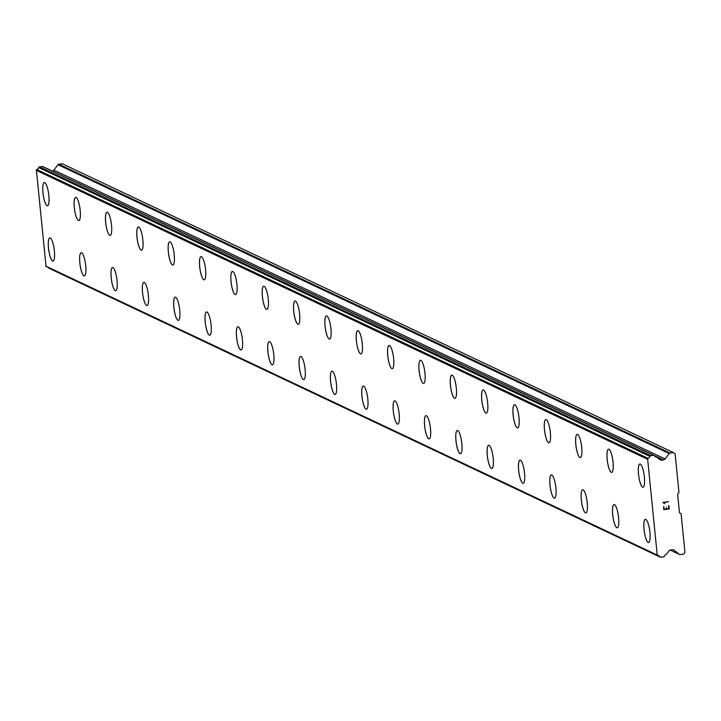 <?xml version="1.0" encoding="UTF-8"?>
<svg xmlns="http://www.w3.org/2000/svg" width="721" height="721" viewBox="0 0 721 721"><rect width="100%" height="100%" fill="white"/><g stroke="black" fill="none" stroke-linecap="round" stroke-linejoin="round"><path stroke-width="1.08" d="M648.567 542.571A11.716 2.758 82.2 0 1 648.152 542.489A11.716 2.758 82.2 0 1 644.168 530.476A11.716 2.758 82.2 0 1 645.403 519.345A11.716 2.758 82.2 0 1 645.818 519.426A11.716 2.758 82.2 0 1 649.819 531.467A11.716 2.758 82.2 0 1 648.558 542.571A11.716 2.758 82.2 0 1 648.125 542.498A11.716 2.758 82.2 0 1 644.132 530.449A11.716 2.758 82.2 0 1 645.394 519.345M616.806 527.682A11.716 2.758 82.2 0 1 612.823 515.668A11.716 2.758 82.2 0 1 614.058 504.529A11.716 2.758 82.2 0 1 614.481 504.61A11.716 2.758 82.2 0 1 618.474 516.66A11.716 2.758 82.2 0 1 617.212 527.763A11.716 2.758 82.2 0 1 616.806 527.682M617.212 527.763A11.716 2.758 82.2 0 1 616.779 527.682A11.716 2.758 82.2 0 1 612.787 515.641A11.716 2.758 82.2 0 1 614.049 504.538M585.885 512.946A11.716 2.758 82.2 0 1 585.47 512.865A11.716 2.758 82.2 0 1 581.477 500.852A11.716 2.758 82.2 0 1 582.721 489.721A11.716 2.758 82.2 0 1 583.136 489.802A11.716 2.758 82.2 0 1 587.128 501.843A11.716 2.758 82.2 0 1 585.867 512.946A11.716 2.758 82.2 0 1 585.434 512.865A11.716 2.758 82.2 0 1 581.441 500.825A11.716 2.758 82.2 0 1 582.703 489.721M554.521 498.13A11.716 2.758 82.2 0 1 554.088 498.058A11.716 2.758 82.2 0 1 550.096 486.008A11.716 2.758 82.2 0 1 551.358 474.914A11.716 2.758 82.2 0 1 551.79 474.986A11.716 2.758 82.2 0 1 555.783 487.035A11.716 2.758 82.2 0 1 554.521 498.13A11.716 2.758 82.2 0 1 554.125 498.049A11.716 2.758 82.2 0 1 550.132 486.044A11.716 2.758 82.2 0 1 551.376 474.905M522.779 483.241A11.716 2.758 82.2 0 1 518.787 471.228A11.716 2.758 82.2 0 1 520.03 460.097A11.716 2.758 82.2 0 1 520.445 460.178A11.716 2.758 82.2 0 1 524.437 472.219A11.716 2.758 82.2 0 1 523.176 483.322A11.716 2.758 82.2 0 1 522.779 483.241M523.176 483.322A11.716 2.758 82.2 0 1 522.743 483.241A11.716 2.758 82.2 0 1 518.75 471.201A11.716 2.758 82.2 0 1 520.012 460.097M491.848 468.506A11.716 2.758 82.2 0 1 491.434 468.425A11.716 2.758 82.2 0 1 487.441 456.411A11.716 2.758 82.2 0 1 488.685 445.281M491.407 468.434A11.716 2.758 82.2 0 1 487.405 456.384A11.716 2.758 82.2 0 1 488.667 445.281A11.716 2.758 82.2 0 1 489.099 445.362A11.716 2.758 82.2 0 1 493.092 457.402A11.716 2.758 82.2 0 1 491.83 468.506A11.716 2.758 82.2 0 1 491.407 468.434M460.088 453.617A11.716 2.758 82.2 0 1 456.096 441.603A11.716 2.758 82.2 0 1 457.339 430.473A11.716 2.758 82.2 0 1 457.754 430.545A11.716 2.758 82.2 0 1 461.746 442.595A11.716 2.758 82.2 0 1 460.485 453.698A11.716 2.758 82.2 0 1 460.088 453.617M460.485 453.698A11.716 2.758 82.2 0 1 460.061 453.617A11.716 2.758 82.2 0 1 456.06 441.576A11.716 2.758 82.2 0 1 457.321 430.473M429.157 438.882A11.716 2.758 82.2 0 1 428.743 438.801A11.716 2.758 82.2 0 1 424.75 426.787A11.716 2.758 82.2 0 1 425.994 415.656A11.716 2.758 82.2 0 1 426.408 415.738A11.716 2.758 82.2 0 1 430.401 427.778A11.716 2.758 82.2 0 1 429.148 438.882A11.716 2.758 82.2 0 1 428.716 438.81A11.716 2.758 82.2 0 1 424.723 426.76A11.716 2.758 82.2 0 1 425.976 415.656M397.803 424.074A11.716 2.758 82.2 0 1 397.37 423.993A11.716 2.758 82.2 0 1 393.378 411.952A11.716 2.758 82.2 0 1 394.63 400.849A11.716 2.758 82.2 0 1 395.063 400.921A11.716 2.758 82.2 0 1 399.064 412.971A11.716 2.758 82.2 0 1 397.803 424.074A11.716 2.758 82.2 0 1 397.397 423.993A11.716 2.758 82.2 0 1 393.405 411.979A11.716 2.758 82.2 0 1 394.648 400.849M366.457 409.258A11.716 2.758 82.2 0 1 366.025 409.186A11.716 2.758 82.2 0 1 362.068 397.163A11.716 2.758 82.2 0 1 363.303 386.032A11.716 2.758 82.2 0 1 363.717 386.114A11.716 2.758 82.2 0 1 367.719 398.154A11.716 2.758 82.2 0 1 366.457 409.258A11.716 2.758 82.2 0 1 366.052 409.177A11.716 2.758 82.2 0 1 362.032 397.136A11.716 2.758 82.2 0 1 363.294 386.032M335.112 394.45A11.716 2.758 82.2 0 1 334.679 394.369A11.716 2.758 82.2 0 1 330.687 382.328A11.716 2.758 82.2 0 1 331.948 371.225A11.716 2.758 82.2 0 1 332.381 371.297A11.716 2.758 82.2 0 1 336.374 383.347A11.716 2.758 82.2 0 1 335.112 394.45A11.716 2.758 82.2 0 1 334.706 394.369A11.716 2.758 82.2 0 1 330.723 382.355A11.716 2.758 82.2 0 1 331.957 371.225M303.361 379.552A11.716 2.758 82.2 0 1 299.377 367.539A11.716 2.758 82.2 0 1 300.612 356.408A11.716 2.758 82.2 0 1 301.036 356.489A11.716 2.758 82.2 0 1 305.028 368.53A11.716 2.758 82.2 0 1 303.766 379.634A11.716 2.758 82.2 0 1 303.361 379.552M303.766 379.634A11.716 2.758 82.2 0 1 303.334 379.561A11.716 2.758 82.2 0 1 299.341 367.512A11.716 2.758 82.2 0 1 300.603 356.408M272.439 364.817A11.716 2.758 82.2 0 1 272.024 364.745A11.716 2.758 82.2 0 1 268.032 352.731A11.716 2.758 82.2 0 1 269.275 341.601M271.988 364.745A11.716 2.758 82.2 0 1 267.996 352.704A11.716 2.758 82.2 0 1 269.257 341.601A11.716 2.758 82.2 0 1 269.69 341.673A11.716 2.758 82.2 0 1 273.683 353.723A11.716 2.758 82.2 0 1 272.421 364.826A11.716 2.758 82.2 0 1 271.988 364.745M240.679 349.928A11.716 2.758 82.2 0 1 236.686 337.915A11.716 2.758 82.2 0 1 237.93 326.784A11.716 2.758 82.2 0 1 238.345 326.865A11.716 2.758 82.2 0 1 242.337 338.906A11.716 2.758 82.2 0 1 241.075 350.009A11.716 2.758 82.2 0 1 240.679 349.928M241.075 350.009A11.716 2.758 82.2 0 1 240.643 349.937A11.716 2.758 82.2 0 1 236.65 337.888A11.716 2.758 82.2 0 1 237.912 326.784M209.748 335.193A11.716 2.758 82.2 0 1 209.333 335.121A11.716 2.758 82.2 0 1 205.341 323.107A11.716 2.758 82.2 0 1 206.585 311.968A11.716 2.758 82.2 0 1 206.999 312.049A11.716 2.758 82.2 0 1 210.992 324.099A11.716 2.758 82.2 0 1 209.73 335.202A11.716 2.758 82.2 0 1 209.297 335.121A11.716 2.758 82.2 0 1 205.305 323.08A11.716 2.758 82.2 0 1 206.566 311.977M178.384 320.385A11.716 2.758 82.2 0 1 177.961 320.313A11.716 2.758 82.2 0 1 173.959 308.264A11.716 2.758 82.2 0 1 175.221 297.16A11.716 2.758 82.2 0 1 175.654 297.241A11.716 2.758 82.2 0 1 179.646 309.282A11.716 2.758 82.2 0 1 178.384 320.385A11.716 2.758 82.2 0 1 177.988 320.304A11.716 2.758 82.2 0 1 173.995 308.291A11.716 2.758 82.2 0 1 175.239 297.16M147.048 305.578A11.716 2.758 82.2 0 1 146.615 305.497A11.716 2.758 82.2 0 1 142.65 293.483A11.716 2.758 82.2 0 1 143.894 282.344A11.716 2.758 82.2 0 1 144.308 282.425A11.716 2.758 82.2 0 1 148.301 294.474A11.716 2.758 82.2 0 1 147.048 305.578A11.716 2.758 82.2 0 1 146.642 305.497A11.716 2.758 82.2 0 1 142.623 293.456A11.716 2.758 82.2 0 1 143.876 282.353M115.702 290.761A11.716 2.758 82.2 0 1 115.27 290.68A11.716 2.758 82.2 0 1 111.277 278.639A11.716 2.758 82.2 0 1 112.53 267.536A11.716 2.758 82.2 0 1 112.963 267.617A11.716 2.758 82.2 0 1 116.955 279.658A11.716 2.758 82.2 0 1 115.702 290.761A11.716 2.758 82.2 0 1 115.297 290.68A11.716 2.758 82.2 0 1 111.304 278.666A11.716 2.758 82.2 0 1 112.548 267.536M83.951 275.864A11.716 2.758 82.2 0 1 79.959 263.859A11.716 2.758 82.2 0 1 81.203 252.72A11.716 2.758 82.2 0 1 81.617 252.801A11.716 2.758 82.2 0 1 85.619 264.85A11.716 2.758 82.2 0 1 84.357 275.945A11.716 2.758 82.2 0 1 83.951 275.864M84.357 275.945A11.716 2.758 82.2 0 1 83.924 275.873A11.716 2.758 82.2 0 1 79.932 263.823A11.716 2.758 82.2 0 1 81.194 252.729M53.03 261.137A11.716 2.758 82.2 0 1 52.606 261.056A11.716 2.758 82.2 0 1 48.622 249.042A11.716 2.758 82.2 0 1 49.857 237.912A11.716 2.758 82.2 0 1 50.281 237.993A11.716 2.758 82.2 0 1 54.273 250.034A11.716 2.758 82.2 0 1 53.012 261.137A11.716 2.758 82.2 0 1 52.579 261.056A11.716 2.758 82.2 0 1 48.586 249.015A11.716 2.758 82.2 0 1 49.848 237.912M643.033 487.207A11.716 2.758 82.2 0 1 642.6 487.126A11.716 2.758 82.2 0 1 638.608 475.085A11.716 2.758 82.2 0 1 639.86 463.982A11.716 2.758 82.2 0 1 640.293 464.054A11.716 2.758 82.2 0 1 644.286 476.103A11.716 2.758 82.2 0 1 643.033 487.207A11.716 2.758 82.2 0 1 642.627 487.126A11.716 2.758 82.2 0 1 638.635 475.112A11.716 2.758 82.2 0 1 639.878 463.973M611.687 472.39A11.716 2.758 82.2 0 1 611.255 472.309A11.716 2.758 82.2 0 1 607.289 460.295A11.716 2.758 82.2 0 1 608.533 449.165A11.716 2.758 82.2 0 1 608.948 449.246A11.716 2.758 82.2 0 1 612.949 461.287A11.716 2.758 82.2 0 1 611.687 472.39A11.716 2.758 82.2 0 1 611.282 472.309A11.716 2.758 82.2 0 1 607.262 460.268A11.716 2.758 82.2 0 1 608.524 449.165M580.342 457.574A11.716 2.758 82.2 0 1 579.909 457.502A11.716 2.758 82.2 0 1 575.917 445.452A11.716 2.758 82.2 0 1 577.179 434.357A11.716 2.758 82.2 0 1 577.602 434.43A11.716 2.758 82.2 0 1 581.604 446.479A11.716 2.758 82.2 0 1 580.342 457.574A11.716 2.758 82.2 0 1 579.936 457.493A11.716 2.758 82.2 0 1 575.953 445.488A11.716 2.758 82.2 0 1 577.188 434.348M548.591 442.685A11.716 2.758 82.2 0 1 544.607 430.671A11.716 2.758 82.2 0 1 545.842 419.541A11.716 2.758 82.2 0 1 546.266 419.622A11.716 2.758 82.2 0 1 550.258 431.663A11.716 2.758 82.2 0 1 548.996 442.766A11.716 2.758 82.2 0 1 548.591 442.685M548.996 442.766A11.716 2.758 82.2 0 1 548.564 442.685A11.716 2.758 82.2 0 1 544.571 430.644A11.716 2.758 82.2 0 1 545.833 419.541M517.669 427.95A11.716 2.758 82.2 0 1 517.254 427.868A11.716 2.758 82.2 0 1 513.262 415.855A11.716 2.758 82.2 0 1 514.506 404.724M517.218 427.877A11.716 2.758 82.2 0 1 513.226 415.828A11.716 2.758 82.2 0 1 514.488 404.724A11.716 2.758 82.2 0 1 514.92 404.805A11.716 2.758 82.2 0 1 518.913 416.846A11.716 2.758 82.2 0 1 517.651 427.95A11.716 2.758 82.2 0 1 517.218 427.877M485.909 413.061A11.716 2.758 82.2 0 1 481.916 401.047A11.716 2.758 82.2 0 1 483.16 389.917A11.716 2.758 82.2 0 1 483.575 389.989A11.716 2.758 82.2 0 1 487.567 402.039A11.716 2.758 82.2 0 1 486.305 413.142A11.716 2.758 82.2 0 1 485.909 413.061M486.305 413.142A11.716 2.758 82.2 0 1 485.873 413.061A11.716 2.758 82.2 0 1 481.88 401.02A11.716 2.758 82.2 0 1 483.142 389.917M454.978 398.325A11.716 2.758 82.2 0 1 454.563 398.244A11.716 2.758 82.2 0 1 450.571 386.231A11.716 2.758 82.2 0 1 451.815 375.1A11.716 2.758 82.2 0 1 452.229 375.181A11.716 2.758 82.2 0 1 456.222 387.222A11.716 2.758 82.2 0 1 454.96 398.325A11.716 2.758 82.2 0 1 454.527 398.253A11.716 2.758 82.2 0 1 450.535 386.204A11.716 2.758 82.2 0 1 451.797 375.1M423.615 383.518A11.716 2.758 82.2 0 1 423.191 383.437A11.716 2.758 82.2 0 1 419.189 371.396A11.716 2.758 82.2 0 1 420.451 360.293A11.716 2.758 82.2 0 1 420.884 360.365A11.716 2.758 82.2 0 1 424.876 372.415A11.716 2.758 82.2 0 1 423.615 383.518A11.716 2.758 82.2 0 1 423.218 383.437A11.716 2.758 82.2 0 1 419.225 371.423A11.716 2.758 82.2 0 1 420.469 360.293M392.269 368.701A11.716 2.758 82.2 0 1 391.845 368.629A11.716 2.758 82.2 0 1 387.88 356.607A11.716 2.758 82.2 0 1 389.124 345.476A11.716 2.758 82.2 0 1 389.538 345.557A11.716 2.758 82.2 0 1 393.531 357.598A11.716 2.758 82.2 0 1 392.269 368.701A11.716 2.758 82.2 0 1 391.873 368.62A11.716 2.758 82.2 0 1 387.844 356.58A11.716 2.758 82.2 0 1 389.106 345.476M360.933 353.894A11.716 2.758 82.2 0 1 360.5 353.813A11.716 2.758 82.2 0 1 356.507 341.772A11.716 2.758 82.2 0 1 357.76 330.669A11.716 2.758 82.2 0 1 358.193 330.741A11.716 2.758 82.2 0 1 362.185 342.79A11.716 2.758 82.2 0 1 360.933 353.894A11.716 2.758 82.2 0 1 360.527 353.813A11.716 2.758 82.2 0 1 356.535 341.799A11.716 2.758 82.2 0 1 357.778 330.669M329.182 338.996A11.716 2.758 82.2 0 1 325.189 326.983A11.716 2.758 82.2 0 1 326.433 315.852A11.716 2.758 82.2 0 1 326.847 315.933A11.716 2.758 82.2 0 1 330.849 327.974A11.716 2.758 82.2 0 1 329.587 339.077A11.716 2.758 82.2 0 1 329.182 338.996M329.587 339.077A11.716 2.758 82.2 0 1 329.155 339.005A11.716 2.758 82.2 0 1 325.162 326.955A11.716 2.758 82.2 0 1 326.415 315.852M298.251 324.261A11.716 2.758 82.2 0 1 297.836 324.189A11.716 2.758 82.2 0 1 293.853 312.175A11.716 2.758 82.2 0 1 295.087 301.036M297.809 324.189A11.716 2.758 82.2 0 1 293.817 312.148A11.716 2.758 82.2 0 1 295.078 301.045A11.716 2.758 82.2 0 1 295.502 301.117A11.716 2.758 82.2 0 1 299.503 313.166A11.716 2.758 82.2 0 1 298.242 324.27A11.716 2.758 82.2 0 1 297.809 324.189M266.491 309.372A11.716 2.758 82.2 0 1 262.507 297.358A11.716 2.758 82.2 0 1 263.742 286.228A11.716 2.758 82.2 0 1 264.165 286.309A11.716 2.758 82.2 0 1 268.158 298.35A11.716 2.758 82.2 0 1 266.896 309.453A11.716 2.758 82.2 0 1 266.491 309.372M266.896 309.453A11.716 2.758 82.2 0 1 266.464 309.381A11.716 2.758 82.2 0 1 262.471 297.331A11.716 2.758 82.2 0 1 263.733 286.228M235.569 294.637A11.716 2.758 82.2 0 1 235.154 294.565A11.716 2.758 82.2 0 1 231.162 282.551A11.716 2.758 82.2 0 1 232.396 271.411A11.716 2.758 82.2 0 1 232.82 271.493A11.716 2.758 82.2 0 1 236.812 283.542A11.716 2.758 82.2 0 1 235.551 294.646A11.716 2.758 82.2 0 1 235.118 294.565A11.716 2.758 82.2 0 1 231.126 282.524A11.716 2.758 82.2 0 1 232.387 271.42M204.205 279.829A11.716 2.758 82.2 0 1 203.773 279.748A11.716 2.758 82.2 0 1 199.78 267.707A11.716 2.758 82.2 0 1 201.042 256.604A11.716 2.758 82.2 0 1 201.474 256.685A11.716 2.758 82.2 0 1 205.467 268.726A11.716 2.758 82.2 0 1 204.205 279.829A11.716 2.758 82.2 0 1 203.809 279.748A11.716 2.758 82.2 0 1 199.816 267.734A11.716 2.758 82.2 0 1 201.06 256.604M172.463 264.94A11.716 2.758 82.2 0 1 168.471 252.927A11.716 2.758 82.2 0 1 169.714 241.787A11.716 2.758 82.2 0 1 170.129 241.868A11.716 2.758 82.2 0 1 174.121 253.918A11.716 2.758 82.2 0 1 172.86 265.022A11.716 2.758 82.2 0 1 172.463 264.94M172.86 265.022A11.716 2.758 82.2 0 1 172.427 264.94A11.716 2.758 82.2 0 1 168.435 252.9A11.716 2.758 82.2 0 1 169.696 241.796M141.532 250.205A11.716 2.758 82.2 0 1 141.118 250.124A11.716 2.758 82.2 0 1 137.125 238.11A11.716 2.758 82.2 0 1 138.369 226.98M141.082 250.124A11.716 2.758 82.2 0 1 137.089 238.083A11.716 2.758 82.2 0 1 138.351 226.98A11.716 2.758 82.2 0 1 138.783 227.061A11.716 2.758 82.2 0 1 142.776 239.102A11.716 2.758 82.2 0 1 141.514 250.205A11.716 2.758 82.2 0 1 141.082 250.124M109.772 235.307A11.716 2.758 82.2 0 1 105.78 223.303A11.716 2.758 82.2 0 1 107.023 212.163A11.716 2.758 82.2 0 1 107.438 212.244A11.716 2.758 82.2 0 1 111.431 224.294A11.716 2.758 82.2 0 1 110.169 235.388A11.716 2.758 82.2 0 1 109.772 235.307M110.169 235.388A11.716 2.758 82.2 0 1 109.745 235.316A11.716 2.758 82.2 0 1 105.744 223.267A11.716 2.758 82.2 0 1 107.005 212.172M78.841 220.581A11.716 2.758 82.2 0 1 78.427 220.5A11.716 2.758 82.2 0 1 74.434 208.486A11.716 2.758 82.2 0 1 75.678 197.356A11.716 2.758 82.2 0 1 76.093 197.437A11.716 2.758 82.2 0 1 80.085 209.478A11.716 2.758 82.2 0 1 78.832 220.581A11.716 2.758 82.2 0 1 78.4 220.5A11.716 2.758 82.2 0 1 74.407 208.459A11.716 2.758 82.2 0 1 75.66 197.356M47.487 205.764A11.716 2.758 82.2 0 1 47.054 205.692A11.716 2.758 82.2 0 1 43.062 193.643A11.716 2.758 82.2 0 1 44.314 182.539A11.716 2.758 82.2 0 1 44.747 182.62A11.716 2.758 82.2 0 1 48.74 194.661A11.716 2.758 82.2 0 1 47.487 205.764A11.716 2.758 82.2 0 1 47.081 205.683A11.716 2.758 82.2 0 1 43.089 193.67A11.716 2.758 82.2 0 1 44.332 182.539M48.37 267.482A3.127 3.001 115.3 0 1 48.722 267.96A0.937 0.901 115.3 0 0 49.596 268.383M43.152 166.902A0.937 0.901 115.3 0 0 42.296 166.488L39.466 166.875A0.937 0.901 115.3 0 0 38.7 167.524A3.127 3.001 115.3 0 1 36.798 169.525A0.937 0.901 115.3 0 0 36.383 169.832L46.018 266.346A0.937 0.901 115.3 0 0 46.387 266.518M52.282 171.057A2.496 2.406 115.3 0 0 53.832 170.111L665.05 458.953L669.241 453.554A1.253 1.199 -64.7 0 1 670.052 453.076L673.468 452.617L675.126 453.951L678.966 492.398L677.614 494.137L679.452 512.595L681.111 513.929L684.95 552.376L683.598 554.125L680.182 554.584A1.253 1.199 -64.7 0 1 679.299 554.341L674.162 550.213A2.496 2.406 115.3 0 0 672.387 549.726L670.656 549.961A2.496 2.406 115.3 0 0 669.025 550.916L666.718 553.89A0.937 0.901 -64.7 0 1 666.249 554.269A3.127 3.001 115.3 0 0 664.402 556.206A0.937 0.901 -64.7 0 1 663.644 556.846L660.815 557.225A0.937 0.901 -64.7 0 1 659.94 556.801A3.127 3.001 115.3 0 0 657.705 555.368A0.937 0.901 -64.7 0 1 657.237 555.179L647.602 458.673A0.937 0.901 -64.7 0 1 648.017 458.358A3.127 3.001 115.3 0 0 649.918 456.366A0.937 0.901 -64.7 0 1 650.684 455.717L653.514 455.33A0.937 0.901 -64.7 0 1 654.38 455.744A3.127 3.001 115.3 0 0 656.552 457.132A0.937 0.901 -64.7 0 1 657.083 457.375L659.922 459.656A2.496 2.406 115.3 0 0 661.689 460.142L663.419 459.908A2.496 2.406 115.3 0 0 665.05 458.953M673.468 452.617L62.249 163.775L58.834 164.235A1.253 1.199 115.3 0 0 58.022 164.712L53.832 170.111M664.059 509.215L666.249 508.918L664.05 509.215L663.762 506.34L664.059 509.215M666.249 508.918L666.456 507.296M666.619 508.873L668.809 508.566L666.61 508.864M668.809 508.566L668.52 505.691L669.214 508.891L663.726 509.639L663.771 506.34M663.726 509.639L669.214 508.891L668.89 505.637M664.582 503.618L664.221 503.042L664.582 503.618M664.194 503.673L663.014 502.393L668.493 501.645L663.753 502.672L664.221 503.042L663.753 502.672L668.493 501.645M45.603 266.013L656.822 554.855M36.05 170.264L647.269 459.106M654.839 456.321L656.552 457.132M654.812 456.303L656.579 457.141M670.233 550.06L679.299 554.341M673.189 549.753L674.162 550.213M48.722 267.96L659.94 556.801M46.018 266.346L657.237 555.179M36.383 169.832L647.602 458.673M36.798 169.525L648.017 458.358M38.7 167.524L649.918 456.366M39.466 166.875L650.684 455.717M42.296 166.488L653.514 455.33M658.859 458.808L661.689 460.142M654.226 455.564L663.419 459.908M58.022 164.712L669.241 453.554M58.834 164.235L670.052 453.076M670.188 550.078L679.524 554.485M49.109 268.311L660.319 557.153M46.198 266.455L657.408 555.287M42.782 166.569L654.001 455.411M654.722 456.213L656.858 457.213"/></g></svg>

